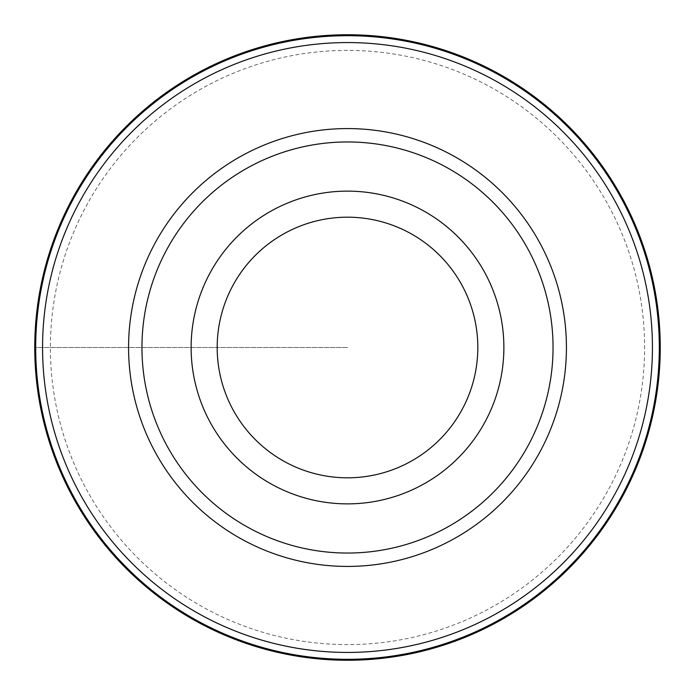 <?xml version="1.0" encoding="UTF-8"?>
<svg xmlns="http://www.w3.org/2000/svg" width="695" height="695" viewBox="0 0 695 695"><rect width="100%" height="100%" fill="white"/><g stroke="black" fill="none" stroke-linecap="round" stroke-linejoin="round"><path stroke-width="0.52" stroke-dasharray="3.48 2.61" d="M347.5 34.75A312.75 312.75 0 0 0 34.75 347.5A312.75 312.75 0 0 0 347.5 660.25A312.75 312.75 0 0 0 660.25 347.5A312.75 312.75 0 0 0 347.5 34.75A312.75 312.75 0 0 0 34.75 347.5A312.75 312.75 0 0 0 347.5 660.25A312.75 312.75 0 0 0 660.25 347.5A312.75 312.75 0 0 0 347.5 34.75M347.5 42.569A304.931 304.931 0 0 0 42.569 347.5A304.931 304.931 0 0 0 347.5 652.431A304.931 304.931 0 0 0 652.431 347.5A304.931 304.931 0 0 0 347.5 42.569M347.5 191.125A156.375 156.375 0 0 0 191.125 347.5A156.375 156.375 0 0 0 347.5 503.875A156.375 156.375 0 0 0 503.875 347.5A156.375 156.375 0 0 0 347.5 191.125M347.5 347.5L34.75 347.5L347.5 347.5M347.5 50.388A297.113 297.113 0 0 0 50.388 347.5A297.113 297.113 0 0 0 347.5 644.613A297.113 297.113 0 0 0 644.613 347.5A297.113 297.113 0 0 0 347.5 50.388"/><path stroke-width="1.04" d="M347.5 34.75A312.75 312.75 0 0 1 660.25 347.5A312.75 312.75 0 0 1 347.5 660.25A312.75 312.75 0 0 1 34.75 347.5A312.75 312.75 0 0 1 347.5 34.75A312.75 312.75 -90 0 0 34.75 347.5A312.75 312.75 -90 0 0 347.5 660.25A312.75 312.75 90 0 0 660.25 347.5A312.75 312.75 90 0 0 347.5 34.75L347.5 35.688A311.812 311.812 -90 0 1 659.312 347.5A311.812 311.812 -90 0 1 347.5 659.312A311.812 311.812 90 0 1 35.688 347.5A311.812 311.812 90 0 1 347.5 35.688M347.5 42.569A304.931 304.931 0 0 1 652.431 347.5A304.931 304.931 0 0 1 347.5 652.431A304.931 304.931 0 0 1 42.569 347.5A304.931 304.931 0 0 1 347.5 42.569M347.5 128.575A218.925 218.925 0 0 0 128.575 347.5A218.925 218.925 0 0 0 347.5 566.425A218.925 218.925 0 0 0 566.425 347.5A218.925 218.925 0 0 0 347.5 128.575M347.5 141.954A205.546 205.546 0 0 1 553.046 347.5A205.546 205.546 0 0 1 347.5 553.046A205.546 205.546 0 0 1 141.954 347.5A205.546 205.546 0 0 1 347.5 141.954M347.5 191.125A156.375 156.375 0 0 1 503.875 347.5A156.375 156.375 0 0 1 347.5 503.875A156.375 156.375 0 0 1 191.125 347.5A156.375 156.375 0 0 1 347.5 191.125M347.5 477.812A130.312 130.312 0 0 1 217.188 347.5A130.312 130.312 0 0 1 347.5 217.188A130.312 130.312 0 0 1 477.812 347.5A130.312 130.312 0 0 1 347.5 477.812M347.5 659.312L347.5 660.25"/></g></svg>
